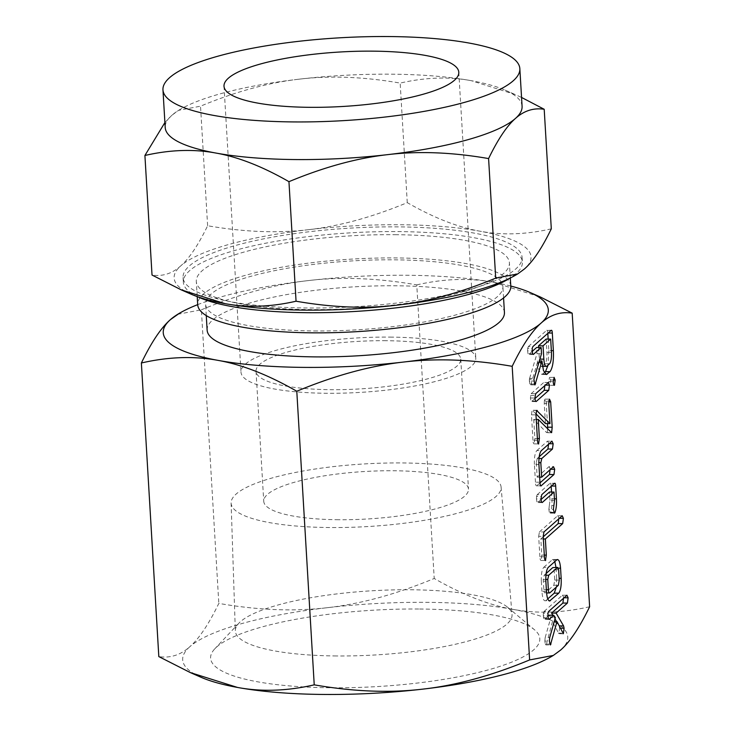 <?xml version="1.0" encoding="UTF-8"?>
<svg xmlns="http://www.w3.org/2000/svg" width="731" height="731" viewBox="0 0 731 731"><rect width="100%" height="100%" fill="white"/><g stroke="black" fill="none" stroke-linecap="round" stroke-linejoin="round"><path stroke-width="0.55" stroke-dasharray="3.65 2.74" d="M200.961 677.244A192.874 44.719 176.6 0 1 189.813 646.725C180.548 655.058 170.222 658.348 158.819 656.593M589.625 606.739C562.495 612.962 536.929 613.821 512.915 609.343A192.874 44.719 176.6 0 1 560.622 650.06A192.874 44.719 176.6 0 1 551.667 656.411M512.915 609.343C488.92 605.094 462.686 594.815 434.214 578.486C396.357 594.212 360.785 603.943 327.506 607.671A192.874 44.719 176.6 0 1 427.178 602.335A192.874 44.719 176.6 0 1 512.915 609.343M327.506 607.671C294.246 611.646 258.016 610.221 218.816 603.404C208.755 624.192 199.079 638.629 189.813 646.725A192.874 44.719 176.6 0 1 327.506 607.671M177.688 314.284L201.372 309.807L218.816 603.404M201.372 309.807C239.238 294.072 274.801 284.341 308.08 280.613C341.34 276.647 377.571 278.063 416.771 284.88L434.214 578.486M416.771 284.88C443.909 278.666 469.476 277.798 493.489 282.285L540.648 297.133M419.64 609.014A164.886 38.231 176.6 0 1 534.525 629.802A164.886 38.231 176.6 0 1 490.519 669.249A164.886 38.231 176.6 0 1 330.796 687.77A164.886 38.231 176.6 0 1 214.823 648.79A164.886 38.231 176.6 0 1 419.64 609.014M510.786 286.049A192.874 44.719 -3.4 0 0 493.489 282.285A192.874 44.719 -3.4 0 0 407.743 275.276A192.874 44.719 -3.4 0 0 308.08 280.613A192.874 44.719 -3.4 0 0 197.69 304.644M336.361 655.963A138.607 32.137 176.6 0 1 235.327 630.89A138.607 32.137 176.6 0 1 238.873 623.205A138.607 32.137 176.6 0 1 411.041 589.771A138.607 32.137 176.6 0 1 507.616 607.242A138.607 32.137 176.6 0 1 512.047 614.451A138.607 32.137 176.6 0 1 336.361 655.963M207.129 330.165A148.914 34.531 176.6 0 1 395.9 285.775A148.914 34.531 176.6 0 1 504.436 312.502M329.69 527.535A135.226 31.36 176.6 0 1 231.115 503.074A135.226 31.36 176.6 0 1 402.543 462.951A135.226 31.36 176.6 0 1 501.091 487.029A135.226 31.36 176.6 0 1 329.69 527.535M314.129 330.951A148.914 34.531 -3.4 0 0 502.891 286.561A148.914 34.531 -3.4 0 0 394.356 259.825A148.914 34.531 -3.4 0 0 205.594 304.224A148.914 34.531 -3.4 0 0 314.129 330.951M338.49 519.732A102.55 23.776 176.6 0 1 263.745 501.32A102.55 23.776 176.6 0 1 393.744 470.755A102.55 23.776 176.6 0 1 468.489 489.158A102.55 23.776 176.6 0 1 338.49 519.732M510.795 286.086A156.827 36.367 -3.4 0 0 396.494 257.942A156.827 36.367 -3.4 0 0 197.699 304.69M386.014 340.701A102.55 23.776 -3.4 0 0 256.024 371.266A102.55 23.776 -3.4 0 0 330.759 389.678A102.55 23.776 -3.4 0 0 460.758 359.104A102.55 23.776 -3.4 0 0 386.014 340.701M395.105 234.688A156.827 36.367 176.6 0 1 509.406 262.84A156.827 36.367 176.6 0 1 310.611 309.588A156.827 36.367 176.6 0 1 196.31 281.435A156.827 36.367 176.6 0 1 395.105 234.688M390.071 337.101A117.6 27.266 176.6 0 1 475.79 358.208A117.6 27.266 176.6 0 1 326.711 393.269A117.6 27.266 176.6 0 1 240.992 372.161A117.6 27.266 176.6 0 1 390.071 337.101M197.781 296.795A169.82 39.383 176.6 0 1 183.344 282.212A169.82 39.383 176.6 0 1 398.614 231.59A169.82 39.383 176.6 0 1 522.382 262.063A169.82 39.383 176.6 0 1 509.772 278.255M299.427 79.14C330.248 75.457 363.828 76.773 400.168 83.087C425.314 77.331 449.008 76.527 471.267 80.684A178.757 41.448 -3.4 0 0 391.798 74.187A178.757 41.448 -3.4 0 0 299.427 79.14A178.757 41.448 -3.4 0 0 180.1 109.449A178.757 41.448 -3.4 0 0 171.794 115.334L178.574 110.344L200.522 106.187C235.62 91.613 268.579 82.594 299.427 79.14M398.331 226.884A169.82 39.383 -3.4 0 0 183.061 277.506A169.82 39.383 -3.4 0 0 306.837 307.989A169.82 39.383 -3.4 0 0 522.098 257.358A169.82 39.383 -3.4 0 0 398.331 226.884M551.302 228.83C526.156 234.587 502.462 235.391 480.203 231.243C457.971 227.304 433.657 217.774 407.268 202.642C372.17 217.217 339.211 226.235 308.363 229.689A178.757 41.448 176.6 0 1 400.743 224.746A178.757 41.448 176.6 0 1 480.203 231.243A178.757 41.448 176.6 0 1 524.419 268.981A178.757 41.448 176.6 0 1 516.123 274.865M308.363 229.689C277.542 233.372 243.962 232.056 207.622 225.742C198.302 245.004 189.338 258.381 180.74 265.883A178.757 41.448 176.6 0 1 308.363 229.689M407.268 202.642L400.168 83.087M207.622 225.742L200.522 106.187M164.904 122.543L171.794 115.334A178.757 41.448 -3.4 0 0 165.197 127.477M522.08 106.278A178.757 41.448 -3.4 0 0 505.148 90.132A178.757 41.448 -3.4 0 0 471.267 80.684L514.971 94.445L521.559 97.442M191.074 294.173A178.757 41.448 176.6 0 1 180.74 265.883C172.16 273.613 162.584 276.656 152.021 275.03M556.574 621.606L559.06 625.873L559.562 628.194L558.822 633.649L558.557 633.128L563.08 633.174M563.135 633.695L558.822 633.649L552.472 621.569L554.235 621.588M552.472 621.569L546.45 644.048L549.813 644.075L545.289 644.02L544.823 641.06L549.346 641.105M546.45 644.048L546.048 644.87L550.324 644.906M545.289 644.02L545.911 644.906L550.434 644.943M544.823 641.06L545.18 637.551L549.703 637.587M545.18 637.551L550.854 617.531L555.377 617.576M550.854 617.531L549.155 615.21M547.885 616.343L544.568 619.285L548.689 619.321M548.268 618.673L543.745 618.636L544.357 619.367L548.88 619.413M543.745 618.636L543.316 615.74L547.839 615.776M543.316 615.74L543.389 613.3L547.912 613.346M543.389 613.3L544.092 611.436L548.615 611.481M544.092 611.436L562.413 595.198L566.936 595.244M564.085 597.766L562.413 595.198L567.137 595.153M552.864 615.246L554.993 618.901M559.562 628.194L560.458 628.203M547.766 598.89L545.765 600.663L548.844 600.69M546.459 591.361L541.936 591.324C542.475 598.387 543.745 601.503 545.765 600.663L549.538 601.028M541.936 591.324L541.333 581.172L545.856 581.218M541.333 581.172C541.104 574.191 541.918 569.568 543.782 567.311L548.305 567.347M543.782 567.311L552.27 559.782L556.794 559.827M552.27 559.782L553.001 559.462L554.829 561.572M555.98 567.42L556.035 568.142L558.32 568.17M556.035 568.142L556.638 578.294L559.151 578.312M556.638 578.294L556.337 587.075M546.139 573.488L544.202 575.196L543.234 579.409L543.846 589.707C544.065 592.201 544.531 593.252 545.253 592.85L553.824 585.257L554.738 580.058L554.125 569.76L552.782 567.594M546.587 593.005L549.776 592.896M543.846 589.707L546.368 589.734M543.234 579.409L545.783 579.436M544.202 575.196L545.929 575.215M554.125 569.76L558.648 569.796M554.738 580.058L559.261 580.103M553.824 585.257L558.347 585.293M543.224 536.828L540.83 538.939L541.79 555.067L541.104 560.449L545.335 560.485M544.412 556.812L539.889 556.775C540.017 559.233 540.428 560.467 541.104 560.449L545.481 560.549M539.889 556.775L538.674 536.326L543.197 536.362M538.674 536.326L539.432 531.921L543.955 531.958M539.432 531.921L557.698 515.73L562.221 515.775M559.361 518.306L557.698 515.73L562.422 515.684M540.83 538.939L543.352 538.966M541.79 555.067L544.303 555.094M551.512 492.027L551.914 498.798L554.427 498.825M551.914 498.798C552.207 504.463 551.704 509.068 550.425 512.595L554.007 512.623M550.425 512.595L550.132 513.08L554.372 513.116M553.842 512.303L549.319 512.267L549.977 513.125L554.5 513.162M549.319 512.267L548.871 509.324L553.394 509.361M548.871 509.324L549.337 505.441L553.86 505.477M549.337 505.441L550.004 500.379L554.527 500.424M550.004 500.379L549.502 492.009M541.013 499.538L537.696 502.48L541.817 502.517M541.397 501.877L536.874 501.832L537.486 502.572L542.009 502.608M536.874 501.832L536.453 498.935L540.977 498.981M536.453 498.935L536.527 496.495L541.05 496.541M536.527 496.495L537.221 494.64L541.744 494.677M537.221 494.64L549.968 483.346L554.491 483.383M551.512 486.024L551.156 486.014C551.01 483.712 550.607 482.816 549.968 483.346L554.866 483.209M540.026 482.862L536.7 485.804L540.657 485.841M539.981 482.222L535.457 482.186C535.567 484.9 535.987 486.106 536.7 485.804L540.903 485.987M535.457 482.186L534.398 464.432L538.921 464.477M534.398 464.432C534.169 457.451 534.982 452.827 536.846 450.57L541.369 450.607M536.846 450.57L547.464 441.159L551.978 441.204M549.127 443.726L547.464 441.159L552.188 441.113M539.204 456.738L537.258 458.465L538.994 458.474M537.258 458.465L536.298 462.668L538.848 462.686M536.298 462.668L537.157 477.142L539.679 477.16M537.157 477.142L548.972 466.67L553.495 466.707M550.644 469.238L548.972 466.67L553.696 466.625M547.729 429.152L547.099 432.642L551.183 432.679M536.243 419.43L533.731 419.411L546.56 432.551L551.083 432.588M533.731 419.411L534.864 438.527L537.386 438.545M534.864 438.527L534.178 443.872L538.409 443.918M537.486 440.254L532.963 440.217C533.1 442.675 533.502 443.891 534.178 443.872L538.555 443.973M532.963 440.217L531.455 414.833L535.978 414.87M531.455 414.833L532.077 410.356L536.6 410.402M535.933 413.755L532.077 410.356L536.536 410.466M545.436 423.587L544.248 403.494L548.771 403.53M544.248 403.494L544.367 400.643L548.89 400.679M544.367 400.643L544.988 399.117L549.511 399.163M548.762 401.822L546.148 401.803L544.988 399.117L549.675 399.108M546.148 401.803L547.446 423.605M534.946 398.55L531.62 401.502L530.953 401.109L530.386 397.984L531.154 393.653L543.773 382.468L545.39 385.082M535.476 401.145L530.953 401.109L535.841 401.538M530.386 397.984L534.9 398.02M530.459 395.508L534.982 395.553M531.154 393.653L535.668 393.698M548.478 382.432L543.773 382.468L548.296 382.505M554.162 377.37L549.493 377.397L550.653 379.946L549.959 385.246C549.283 385.301 548.88 384.095 548.753 381.637L549.493 377.397L554.016 377.443M550.653 379.946L553.266 379.974M554.326 385.347L549.803 385.31L554.18 385.283M548.753 381.637L553.276 381.683M544.339 372.673L541.799 374.491L538.939 370.516L537.422 360.895L539.35 360.913M537.422 360.895L537.495 362.21L538.957 362.229M537.495 362.21L531.117 383.711L534.26 383.738M531.117 383.711L530.642 384.817L534.891 384.853M534.37 384.067L529.847 384.031L530.487 384.862L535.01 384.899M529.847 384.031L529.381 381.089L533.904 381.134M529.381 381.089L529.39 379.307L533.913 379.343M529.39 379.307L529.6 378.347L534.123 378.384M529.6 378.347L536.993 353.658L541.507 353.703M536.993 353.658L536.618 347.499M532.141 351.465L528.851 354.389L532.954 354.425M532.543 353.813L528.02 353.767L528.632 354.48L533.155 354.517M528.02 353.767L527.581 350.862L532.104 350.907M527.581 350.862L527.663 348.422L532.186 348.459M527.663 348.422L528.349 346.567L532.872 346.604M528.349 346.567L546.614 330.385L551.137 330.421M548.204 333.016L547.793 333.016C547.647 330.732 547.254 329.855 546.614 330.385L551.503 330.248M548.159 339.074L548.844 350.652L551.357 350.679M548.844 350.652L548.04 365.18M542.777 374.053L545.326 374.08M539.469 360.913L541.698 366.487L545.034 363.791C546.505 361.799 547.144 357.989 546.934 352.36L546.148 339.056M538.628 347.517L539.441 360.621M546.934 352.36L551.457 352.397M545.034 363.791L549.557 363.837M542.311 366.213L546.834 366.249M539.314 359.113L539.889 359.122M238.873 623.205L214.823 648.79M507.616 607.242L534.525 629.802M231.115 503.074L235.327 630.89M501.091 487.029L512.047 614.451M503.568 297.937L502.891 286.561M206.27 315.6L205.594 304.224M256.024 371.266L263.745 501.32M460.758 359.104L468.489 489.158M510.311 277.99L509.406 262.84M197.215 296.594L196.31 281.435M224.006 86.212L240.992 372.161M458.794 72.259L475.79 358.208M183.061 277.506L183.344 282.212M522.098 257.358L522.382 262.063M180.1 109.449L178.574 110.344M505.148 90.132L514.971 94.445M563.217 633.759L558.694 633.713M557.525 559.507L553.001 559.462M551.384 432.761L546.861 432.725M536.892 410.274L532.378 410.237M535.987 401.593L531.464 401.557M546.322 374.528L541.799 374.491M542.521 366.496L541.698 366.487"/><path stroke-width="1.1" d="M554.016 377.443L555.176 379.992L554.482 385.283C553.806 385.347 553.394 384.14 553.276 381.683L554.162 377.37M548.296 382.505L549.465 385.118L548.762 390.354L536.134 401.547L535.476 401.145L534.9 398.02L535.668 393.698L548.478 382.432M538.409 443.918L538.701 443.918C538.025 443.936 537.614 442.712 537.486 440.254L535.978 414.87L536.6 410.402L549.959 423.624L548.771 403.53L549.511 399.163L550.671 401.84L552.179 427.224L551.622 432.679L538.254 419.448L539.387 438.563L538.555 443.973M536.6 410.402L537.239 410.475L536.536 410.466M540.657 485.841L541.223 485.85C540.511 486.152 540.09 484.945 539.981 482.222L538.921 464.477C538.692 457.496 539.505 452.873 541.369 450.607L551.978 441.204L553.166 443.763L552.444 449.053L541.781 458.501L540.821 462.705L541.68 477.179L553.495 466.707L554.683 469.275L553.961 474.556L540.903 485.987M554.372 513.116L553.394 509.361L554.527 500.424L554.025 492.054L542.219 502.526L541.397 501.877L540.977 498.981L541.744 494.677L554.491 483.383C555.131 482.862 555.533 483.748 555.679 486.06L556.437 498.844C556.73 504.509 556.227 509.105 554.948 512.632L554.5 513.162M545.335 560.485L545.628 560.494C544.951 560.503 544.54 559.279 544.412 556.812L543.197 536.362L543.955 531.958L562.221 515.775L563.4 518.343L562.678 523.624L545.353 538.985L546.313 555.112L545.481 560.549M548.844 600.69L550.288 600.708C548.268 601.549 546.998 598.433 546.459 591.361L545.856 581.218C545.628 574.237 546.441 569.613 548.305 567.347L556.794 559.827C558.712 558.877 559.964 561.664 560.558 568.188L561.161 578.331C561.472 585.604 560.677 590.547 558.776 593.179L549.538 601.028M556.794 559.827L557.525 559.507M560.622 650.06C569.897 641.964 579.564 627.527 589.625 606.739L572.181 313.142C560.778 311.379 550.452 314.668 541.187 323.001C531.921 331.097 522.245 345.535 512.184 366.322L529.628 659.929L553.312 655.442L560.622 650.06M550.324 644.906L549.346 641.105L549.703 637.587L555.377 617.576L553.678 615.255L549.082 619.321L548.268 618.673L547.912 613.346L548.615 611.481L566.936 595.244L568.115 597.803L567.402 603.084L556.108 613.099L563.583 625.919L564.085 628.231L563.345 633.695L556.995 621.606L550.434 644.943M563.135 633.695L563.08 633.174M534.891 384.853L533.913 379.343L541.507 353.703L541.141 347.536L533.374 354.425L532.543 353.813L532.186 348.459L532.872 346.604L551.137 330.421C551.777 329.891 552.17 330.768 552.316 333.053L553.367 350.697C553.787 360.913 552.673 367.903 550.023 371.677L546.322 374.528L543.462 370.553L541.936 360.931L535.01 384.899M512.184 366.322C472.984 359.506 436.754 358.089 403.494 362.055C370.215 365.783 334.643 375.515 296.786 391.24C268.314 374.921 242.08 364.632 218.085 360.383C194.071 355.906 168.505 356.765 141.375 362.987L158.819 656.593L190.352 672.593L237.511 687.442A192.874 44.719 176.6 0 1 200.961 677.244L190.352 672.593M237.511 687.442C261.524 691.928 287.091 691.06 314.229 684.846C353.429 691.663 389.66 693.079 422.92 689.114A192.874 44.719 176.6 0 1 323.257 694.45A192.874 44.719 176.6 0 1 237.511 687.442M553.312 655.442L551.667 656.411A192.874 44.719 176.6 0 1 422.92 689.114C456.199 685.386 491.762 675.654 529.628 659.929M141.375 362.987C151.436 342.199 161.103 327.762 170.378 319.666L179.333 313.316A192.874 44.719 -3.4 0 0 170.378 319.666A192.874 44.719 -3.4 0 0 218.085 360.383A192.874 44.719 -3.4 0 0 303.822 367.391A192.874 44.719 -3.4 0 0 403.494 362.055A192.874 44.719 -3.4 0 0 541.187 323.001A192.874 44.719 -3.4 0 0 530.039 292.482A192.874 44.719 -3.4 0 0 510.786 286.049M530.039 292.482L540.648 297.133L572.181 313.142M296.786 391.24L314.229 684.846M197.69 304.644A192.874 44.719 -3.4 0 0 179.333 313.316M503.568 297.937L504.436 312.502A148.914 34.531 176.6 0 1 315.664 356.892A148.914 34.531 176.6 0 1 207.129 330.165L206.27 315.6M197.215 296.594L197.699 304.69A156.827 36.367 -3.4 0 0 311.991 332.833A156.827 36.367 -3.4 0 0 510.795 286.086L510.311 277.99M509.772 278.255A169.82 39.383 176.6 0 1 307.111 312.685A169.82 39.383 176.6 0 1 197.781 296.795M309.716 107.32A117.6 27.266 176.6 0 1 224.006 86.212A117.6 27.266 176.6 0 1 373.084 51.152A117.6 27.266 176.6 0 1 458.794 72.259A117.6 27.266 176.6 0 1 309.716 107.32M293.241 121.922A178.757 41.448 176.6 0 1 162.958 89.84A178.757 41.448 176.6 0 1 389.559 36.55A178.757 41.448 176.6 0 1 519.842 68.632A178.757 41.448 176.6 0 1 293.241 121.922M162.958 89.84L165.197 127.477A178.757 41.448 -3.4 0 0 216.011 153.071A178.757 41.448 -3.4 0 0 295.479 159.559A178.757 41.448 -3.4 0 0 387.85 154.616A178.757 41.448 -3.4 0 0 515.474 118.422A178.757 41.448 -3.4 0 0 522.08 106.278L519.842 68.632M521.559 97.442L544.202 109.275C533.63 107.649 524.063 110.701 515.474 118.422C506.885 125.924 497.921 139.31 488.591 158.572C452.261 152.258 418.68 150.942 387.85 154.616C357.011 158.07 324.043 167.088 288.955 181.672C262.566 166.54 238.251 157.001 216.011 153.071C193.761 148.914 170.058 149.718 144.912 155.475L164.904 122.543M517.649 273.961L516.123 274.865A178.757 41.448 176.6 0 1 396.796 305.174C427.635 301.72 460.603 292.702 495.7 278.118L517.649 273.961L524.419 268.981C533.018 261.479 541.982 248.092 551.302 228.83L544.202 109.275M396.796 305.174A178.757 41.448 176.6 0 1 304.425 310.118A178.757 41.448 176.6 0 1 224.956 303.63A178.757 41.448 176.6 0 1 191.074 294.173L181.242 289.86L224.956 303.63C247.206 307.778 270.909 306.983 296.055 301.218C332.386 307.532 365.966 308.847 396.796 305.174M144.912 155.475L152.021 275.03L181.242 289.86M495.7 278.118L488.591 158.572M296.055 301.218L288.955 181.672M554.235 621.588L556.995 621.606M549.813 644.075L550.973 644.084M547.885 616.343L549.155 615.21L553.678 615.255M564.085 597.766L568.115 597.803M563.592 597.766L562.888 603.048L567.402 603.084M562.888 603.048L551.585 613.053L556.108 613.099M551.585 613.053L552.864 615.246M554.993 618.901L556.574 621.606M559.242 625.873L563.583 625.919M560.458 628.203L564.085 628.231M556.337 587.075L554.253 593.143L558.776 593.179M554.253 593.143L547.766 598.89M554.829 561.572L555.98 567.42M558.32 568.17L560.558 568.188M559.151 578.312L561.161 578.331M552.782 567.594L557.698 567.439L552.782 567.594L546.139 573.488M548.369 589.753C548.588 592.247 549.054 593.298 549.776 592.896L558.347 585.293L559.261 580.103L558.648 569.796L557.296 567.64L548.725 575.233L547.757 579.445L548.369 589.753L546.368 589.734M546.587 593.005L549.776 592.896M545.783 579.436L547.757 579.445M545.929 575.215L548.725 575.233M559.361 518.306L563.4 518.343M558.877 518.306L558.155 523.588L562.678 523.624M558.155 523.588L543.224 536.828M543.352 538.966L545.353 538.985M544.303 555.094L546.313 555.112M554.427 498.825L556.437 498.844M554.007 512.623L554.948 512.632M541.013 499.538L549.502 492.009L554.025 492.054M551.512 486.024L555.679 486.06M551.174 486.325L551.512 492.027M550.16 469.229L549.438 474.51L553.961 474.556M549.438 474.51L540.026 482.862M549.127 443.726L553.166 443.763M548.643 443.726L547.921 449.008L552.444 449.053M547.921 449.008L539.204 456.738M538.994 458.474L541.781 458.501M538.848 462.686L540.821 462.705M539.679 477.16L541.68 477.179M550.644 469.238L554.683 469.275M536.243 419.43L538.254 419.448M537.386 438.545L539.387 438.563M535.933 413.755L545.436 423.587L549.959 423.624M548.762 401.822L550.671 401.84M547.446 423.605L547.656 427.187L552.179 427.224M547.656 427.187L547.729 429.152M545.39 385.082L549.465 385.118M544.942 385.073L544.239 390.308L548.762 390.354M544.239 390.308L534.946 398.55M553.266 379.974L555.176 379.992M539.35 360.913L541.936 360.931M538.957 362.229L542.018 362.256M534.26 383.738L535.64 383.757M532.141 351.465L536.618 347.499L541.141 347.536M548.204 333.016L552.316 333.053M547.811 333.363L548.159 339.074M551.357 350.679L553.367 350.697M548.04 365.18L545.5 371.64L550.023 371.677M545.5 371.64L544.339 372.673M545.326 374.08L547.3 374.098M539.889 359.122L543.837 359.159C544.284 364.605 545.28 366.971 546.834 366.249L549.557 363.837C551.028 361.836 551.667 358.026 551.457 352.397L550.671 339.093L546.148 339.056L538.528 345.809L538.628 347.517M550.671 339.093L543.051 345.845L543.837 359.159M538.528 345.809L543.051 345.845M541.698 366.487L546.834 366.249"/></g></svg>
